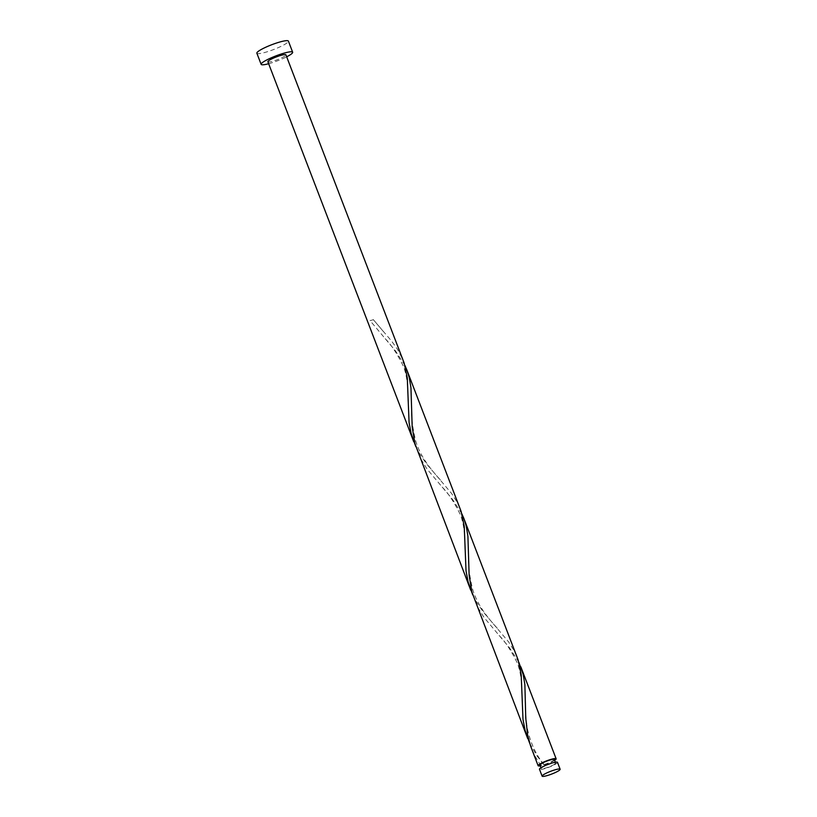<?xml version="1.0" encoding="UTF-8"?>
<svg xmlns="http://www.w3.org/2000/svg" width="817" height="817" viewBox="0 0 817 817"><rect width="100%" height="100%" fill="white"/><g stroke="black" fill="none" stroke-linecap="round" stroke-linejoin="round"><path stroke-width="0.61" stroke-dasharray="4.08 3.06" d="M557.5 762.353A9.651 1.481 -21 0 1 556.132 763.793A9.651 1.481 -21 0 1 546.246 768.174A9.651 1.481 -21 0 1 539.486 769.267M554.6 764.201A7.721 1.185 -21 0 1 546.696 767.704A7.721 1.185 -21 0 1 541.283 768.583A7.721 1.185 -21 0 1 542.376 767.418A7.721 1.185 -21 0 1 550.28 763.915A7.721 1.185 -21 0 1 555.693 763.047A7.721 1.185 -21 0 1 554.6 764.201M554.334 759.483A7.721 1.185 -21 0 1 553.232 760.637A7.721 1.185 -21 0 1 543.285 764.753A7.721 1.185 -21 0 1 539.914 765.018M268.65 63.726A16.881 2.584 159 0 0 286.665 56.812M256.865 53.207A16.881 2.584 159 0 0 268.701 51.297A16.881 2.584 159 0 0 286.001 43.638A16.881 2.584 159 0 0 288.391 41.105M415.741 446.439L419.979 454.354L426.443 463.709L451.648 493.539L457.132 502.21L460.257 509.042M267.884 61.745A9.651 1.481 159 0 0 274.655 60.652A9.651 1.481 159 0 0 284.541 56.271A9.651 1.481 159 0 0 285.909 54.831M373.073 319.804A9.651 1.481 -21 0 1 370.04 320.611L373.257 319.57L391.476 340.955L397.613 349.451L403.312 360.675M404.926 365.485L395.397 350.779L370.04 320.611M529.651 743.184L536.983 755.848L543.938 764.916L540.895 765.723A9.651 1.481 -21 0 1 540.231 765.846M540.895 765.723L534.982 756.082L531.305 747.974M518.826 662.219L509.308 647.513L483.94 617.346L478.027 607.705L474.35 599.607M554.651 760.31A9.651 1.481 -21 0 1 543.938 764.916L543.285 764.753M472.696 594.817L476.934 602.732L483.398 612.086L508.603 641.907L514.087 650.587L517.212 657.419M461.871 513.852L452.352 499.146L426.985 468.978L421.072 459.338L417.395 451.239M541.283 768.583L540.966 767.755M555.693 763.047L555.376 762.22M383.439 331.59L373.257 319.57M408.01 400.984C407.928 393.641 408.316 379.374 403.465 366.476C396.899 352.975 390.23 343.16 383.459 337.033M440.394 479.967C435.635 474.524 421.153 459.552 415.72 440.986C412.35 427.148 410.982 415.169 411.635 405.038M464.965 549.351C464.883 542.008 465.271 527.751 460.42 514.843C453.854 501.342 447.185 491.528 440.414 485.4M497.349 628.334C492.59 622.891 478.108 607.919 472.675 589.363C469.305 575.515 467.937 563.536 468.59 553.415M521.92 697.728C521.838 690.375 522.226 676.119 517.375 663.22C510.809 649.709 504.14 639.895 497.369 633.767M544.122 764.681C536.258 755.388 530.744 743.633 527.557 729.397C526.168 721.105 525.505 713.558 525.576 706.725L525.535 701.783"/><path stroke-width="1.23" d="M543.489 774.71A9.651 1.481 159 0 0 542.12 776.15A9.651 1.481 159 0 0 548.891 775.057A9.651 1.481 159 0 0 558.777 770.676A9.651 1.481 159 0 0 560.135 769.236A9.651 1.481 159 0 0 553.375 770.329A9.651 1.481 159 0 0 543.489 774.71M542.12 776.15L539.486 769.267A9.651 1.481 -21 0 1 540.844 767.827A9.651 1.481 -21 0 1 550.729 763.446A9.651 1.481 -21 0 1 557.5 762.353L560.135 769.236M540.966 767.755L539.914 765.018A7.721 1.185 -21 0 1 541.007 763.864A7.721 1.185 -21 0 1 548.922 760.361A7.721 1.185 -21 0 1 554.334 759.483L555.376 762.22M286.665 56.812A16.881 2.584 159 0 0 290.27 54.759A16.881 2.584 159 0 0 292.66 52.237A16.881 2.584 159 0 0 280.823 54.147A16.881 2.584 159 0 0 263.523 61.816A16.881 2.584 159 0 0 261.134 64.339A16.881 2.584 159 0 0 268.65 63.726M292.66 52.237L288.391 41.105A16.881 2.584 159 0 0 276.555 43.015A16.881 2.584 159 0 0 259.255 50.685A16.881 2.584 159 0 0 256.865 53.207L261.134 64.339M413.77 441.772L267.884 61.745A9.651 1.481 159 0 1 269.253 60.305A9.651 1.481 159 0 1 279.138 55.924A9.651 1.481 159 0 1 285.909 54.831L404.149 363.014L407.285 377.944L409.082 422.644L411.196 433.756L415.741 446.439M540.231 765.846A9.651 1.481 -21 0 1 538.117 765.713A9.651 1.481 -21 0 1 539.486 764.263A9.651 1.481 -21 0 1 549.361 759.881A9.651 1.481 -21 0 1 556.132 758.789A9.651 1.481 -21 0 1 554.763 760.239A9.651 1.481 -21 0 1 554.651 760.31M538.117 765.713L530.509 745.788L527.598 734.932L525.75 717.949L524.871 684.595L523.197 674.454L518.826 662.219M527.68 738.517L471.909 592.059L469.132 575.301L467.916 536.228L466.241 526.087L463.893 518.509L518.06 659.758L521.195 674.679L522.992 719.389L525.106 730.49L529.651 743.184M470.725 590.15L414.954 443.682L412.177 426.923L410.961 387.861L409.286 377.709L406.937 370.132L461.105 511.381L464.24 526.311L466.037 571.012L468.151 582.123L472.696 594.817M463.893 518.509L461.871 513.852M406.937 370.132L404.926 365.485M556.132 758.789L520.848 666.876"/></g></svg>
